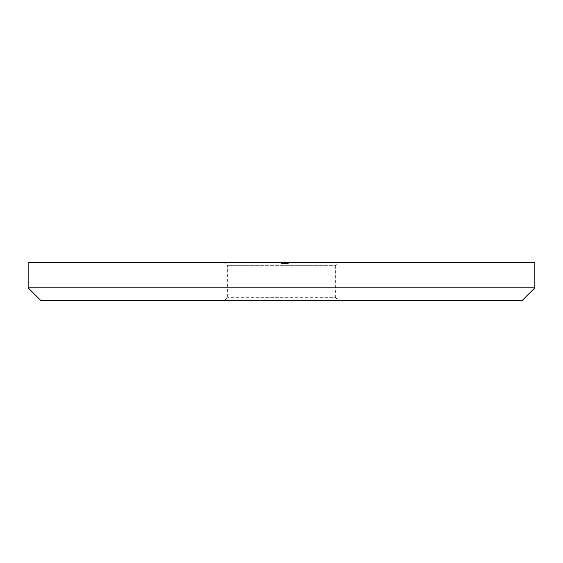 <?xml version="1.0" encoding="UTF-8"?>
<svg xmlns="http://www.w3.org/2000/svg" width="563" height="563" viewBox="0 0 563 563"><rect width="100%" height="100%" fill="white"/><g stroke="black" fill="none" stroke-linecap="round" stroke-linejoin="round"><path stroke-width="0.42" stroke-dasharray="2.81 2.11" d="M224.496 300.501L227.663 297.334L227.663 265.666L224.496 262.499L338.504 262.499L335.337 265.666L227.663 265.666L335.337 265.666L335.337 297.334L227.663 297.334L335.337 297.334L338.504 300.501L224.496 300.501L338.504 300.501M282.767 263.766L288.376 263.766L281.5 263.766L288.376 263.766L283.738 263.766L283.738 262.499L288.376 262.499L281.331 262.499L288.376 262.499L281.331 262.499L288.376 262.499L281.331 262.499L288.376 262.499L281.331 262.499L288.376 262.499L281.331 262.499L288.376 262.499L283.738 262.499L283.738 263.766L285.884 263.766L285.427 263.766L285.455 262.499L284.421 262.499L285.884 262.499L285.427 262.499L285.455 263.766L284.765 263.766L284.765 262.499L284.765 263.766L281.5 263.766L281.5 262.499L281.5 263.766L288.207 263.766L288.207 262.499L288.207 263.766L287.517 263.766L287.517 262.499L287.517 263.766L284.421 263.766L284.421 262.499L284.421 263.766L284.421 262.499L284.421 263.766L283.738 263.766L283.738 262.499L283.738 263.766L283.738 262.499L283.738 263.766L283.048 263.766L283.048 262.499L282.767 263.766L282.767 262.499M28.15 262.499L534.85 262.499M338.504 262.499L224.496 262.499M40.818 300.501L522.183 300.501M534.85 287.834L28.15 287.834M286.236 263.766L281.416 263.766L283.963 263.766L282.014 263.766L282.014 262.499L287.686 262.499L282.014 262.499L284.85 262.499L282.014 262.499L282.014 263.766L288.376 263.766L288.376 262.499L288.376 263.766L288.376 262.499L288.376 263.766L281.5 263.766L281.5 262.499L281.5 263.766L281.5 262.499L281.5 263.766L282.344 263.766L282.344 262.499L282.344 263.766L281.416 263.766L281.416 262.499L281.416 263.766L283.963 263.766L283.963 262.499L283.956 263.766L286.483 263.766L286.483 262.499L286.483 263.766L285.518 263.766L285.518 262.499L285.518 263.766L283.822 263.766L283.822 262.499L283.822 263.766L282.014 263.766L283.942 263.766L283.935 262.499L283.942 263.766L285.884 263.766L285.884 262.499L285.884 263.766L282.014 263.766L285.884 263.766L285.884 262.499L285.884 263.766L281.5 263.766L281.5 262.499L281.5 263.766L286.398 263.766L286.398 262.499L286.398 263.766L285.547 263.766L285.547 262.499L287.686 262.499L285.54 262.499L285.54 263.766L286.236 263.766L286.236 262.499M285.575 263.766L285.575 262.499M285.427 263.766L285.427 262.499L285.448 263.766M285.3 263.766L286.483 263.766L286.483 262.499L286.483 263.766L285.3 263.766L285.3 262.499M285.49 263.766L281.5 263.766L281.5 262.499L281.5 263.766L285.884 263.766L281.5 263.766L281.5 262.499L281.5 263.766L285.884 263.766L283.956 263.766L283.963 262.499L283.956 263.766L286.483 263.766L286.483 262.499L286.483 263.766L285.49 263.766L285.49 262.499M285.518 263.766L281.5 263.766L286.398 263.766L286.398 262.499L286.398 263.766L286.398 262.499L286.398 263.766L285.518 263.766L286.483 263.766L281.5 263.766L281.5 262.499L281.5 263.766L281.5 262.499L281.5 263.766L286.398 263.766L286.398 262.499L286.398 263.766L285.518 263.766L285.518 262.499M281.416 263.766L281.416 262.499M283.942 263.766L283.942 262.499M283.689 263.766L288.207 263.766L285.751 263.766L285.884 262.499L285.884 263.766L285.884 262.499L285.884 263.766L284.582 263.766L284.582 262.499L284.582 263.766L281.5 263.766L281.5 262.499L281.5 263.766L281.5 262.499L281.5 263.766L281.5 262.499L281.5 263.766L284.92 263.766L284.92 262.499L284.92 263.766L285.884 263.766L283.689 263.766L283.689 262.499M286.384 263.766L281.331 263.766L284.85 263.766L282.014 263.766L282.014 262.499L282.014 263.766L282.014 262.499L282.014 263.766L283.435 263.766L283.435 262.499L283.435 263.766L284.85 263.766L284.85 262.499L284.85 263.766L286.637 263.766L286.63 262.499L286.637 263.766L285.251 263.766L285.251 262.499L285.251 263.766L284.681 263.766L284.681 262.499L284.681 263.766L283.492 263.766L283.492 262.499L283.492 263.766L281.331 263.766L281.331 262.499L281.331 263.766L283.302 263.766L283.302 262.499L283.302 263.766L282.38 263.766L282.38 262.499L282.014 263.766L284.85 263.766L284.85 262.499L284.85 263.766L285.54 263.766L285.54 262.499L285.54 263.766L287.686 263.766L287.686 262.499L287.686 263.766L286.658 263.766L286.658 262.499L286.658 263.766L288.376 263.766L288.376 262.499L288.376 263.766L286.63 263.766L286.63 262.499L286.637 263.766L281.331 263.766L281.331 262.499L281.331 263.766L283.302 263.766L283.302 262.499L283.302 263.766L282.014 263.766L288.376 263.766L286.63 263.766L287.686 263.766L286.658 263.766L286.658 262.499L286.658 263.766L288.376 263.766L288.376 262.499L288.376 263.766L286.384 263.766L286.384 262.499M286.483 263.766L286.483 262.499M288.207 263.766L288.207 262.499L288.207 263.766M287.517 263.766L287.517 262.499L287.517 263.766M285.751 263.766L285.751 262.499M283.217 263.766L283.217 262.499L283.217 263.766M283.717 263.766L283.717 262.499M285.195 263.766L285.195 262.499M281.5 263.766L281.5 262.499L281.5 263.766L281.5 262.499L281.5 263.766L281.5 262.499L281.5 263.766L281.5 262.499L281.5 263.766L283.048 263.766L283.048 262.499L283.048 263.766L281.5 263.766M282.063 263.766L287.686 263.766L287.686 262.499L287.686 263.766L284.85 263.766L284.85 262.499L284.85 263.766L287.686 263.766L283.738 263.766L286.644 263.766L286.644 262.499L286.637 263.766L285.237 263.766L285.237 262.499L285.237 263.766L283.449 263.766L283.449 262.499L283.442 263.766L282.063 263.766L282.063 262.499M286.138 263.766L286.138 262.499L286.138 263.766M282.19 263.766L282.19 262.499L282.19 263.766M284.273 263.766L284.273 262.499M286.328 263.766L286.328 262.499M288.376 263.766L285.54 263.766L288.376 263.766L288.376 262.499M283.048 263.766L283.048 262.499M283.168 263.766L283.168 262.499M282.014 263.766L282.014 262.499L282.014 263.766L284.85 263.766L282.014 263.766M283.738 263.766L283.738 262.499L283.738 263.766L284.421 263.766L284.421 262.499L284.421 263.766L283.738 263.766M281.331 263.766L281.331 262.499M283.4 263.766L283.4 262.499L283.407 263.766M286.658 263.766L286.658 262.499L286.658 263.766M287.686 263.766L287.686 262.499M286.644 263.766L286.644 262.499M284.85 263.766L284.85 262.499L284.85 263.766M283.379 263.766L283.379 262.499M284.153 263.766L284.153 262.499L284.153 263.766M283.991 263.766L283.998 262.499M283.562 263.766L283.562 262.499M283.801 263.766L283.801 262.499L283.801 263.766M283.273 263.766L283.273 262.499L283.273 263.766M283.977 263.766L283.977 262.499"/><path stroke-width="0.84" d="M534.85 287.834L522.183 300.501L40.818 300.501L28.15 287.834L534.85 287.834L534.85 262.499L28.15 262.499L28.15 287.834"/></g></svg>
